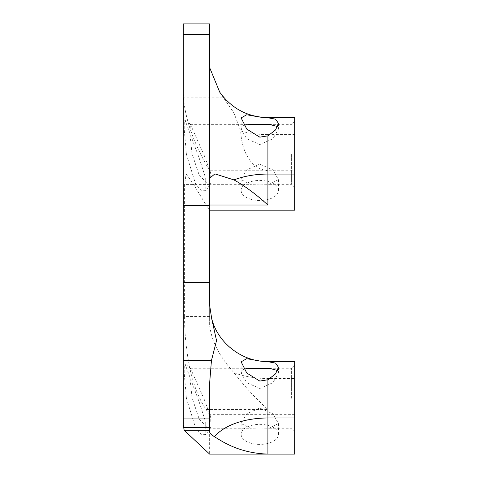 <?xml version="1.0" encoding="UTF-8"?>
<svg xmlns="http://www.w3.org/2000/svg" width="478" height="478" viewBox="0 0 478 478"><rect width="100%" height="100%" fill="white"/><g stroke="black" fill="none" stroke-linecap="round" stroke-linejoin="round"><path stroke-width="0.36" stroke-dasharray="2.39 1.79" d="M204.363 155.828L210.655 172.743L210.959 183.188L208.82 184.317L199.368 175.671L191.989 153.605L189.886 132.98L190.423 124.358L204.363 155.828M186.402 154.352L195.502 183.779L201.447 190.853L205.887 190.644L205.707 178.431L199.171 158.033L184.914 119.799L184.239 121.747L184.215 129.042L186.402 154.352M204.363 399.751L210.655 416.661L210.959 427.105L208.82 428.234L199.368 419.594L191.989 397.523L189.886 376.897L190.423 368.275L204.363 399.751M186.402 398.27L195.502 427.702L201.447 434.771L205.887 434.562L205.707 422.349L199.171 401.95L184.914 363.722L184.239 365.664L184.215 372.96L186.402 398.27M294.675 154.334L294.675 187.376L294.675 154.334M291.616 154.334L291.616 184.317L291.616 154.334M294.675 398.258L294.675 365.216L294.675 398.258M291.616 398.258L291.616 368.275L291.616 398.258M243.876 369.112L241.139 372.971L246.642 382.675L259.799 388.495L272.98 382.657L278.465 372.971L277.676 370.504M243.876 125.194L241.139 129.054L246.642 138.757L259.799 144.577L272.98 138.739L278.465 129.054L277.676 126.586M259.799 444.403A18.66 10.026 180 0 1 241.139 434.377A18.66 10.026 180 0 1 259.799 424.35A18.66 10.026 180 0 1 278.465 434.377A18.66 10.026 180 0 1 259.799 444.403M259.799 428.073L250.382 428.234L241.139 423.538L246.63 413.846L259.799 408.021L272.98 413.852L278.465 423.538L269.222 428.234L259.799 428.073M259.799 200.485A18.66 10.026 180 0 1 241.139 190.459A18.66 10.026 180 0 1 259.799 180.433A18.66 10.026 180 0 1 278.465 190.459A18.66 10.026 180 0 1 259.799 200.485M259.799 184.149L250.382 184.317L241.139 179.62L246.63 169.929L259.799 164.097L272.98 169.935L278.465 179.62L269.222 184.317L259.799 184.149M294.675 454.1L294.675 361.547M209.633 383.117L209.633 432.01M183.713 427.595A184.723 155.792 0 0 1 183.325 417.521L183.325 23.9M183.325 417.521L183.325 427.595M183.325 34.279L183.325 37.887L183.325 34.279M209.633 23.9L209.633 316.573L184.592 316.573L184.592 184.418L186.139 173.884L192.497 182.71L206.12 205.02A184.723 155.792 180 0 0 209.633 210.183L209.633 170.736C193.978 143.974 185.285 119.679 183.564 97.847L183.325 92.302M294.675 210.183L294.675 170.736L209.633 170.736M240.727 131.002A58.274 31.309 0 0 0 267.907 134.611L267.907 170.736C247.514 168.68 241.193 145.39 240.727 131.002L233.957 112.969L223.543 97.847L183.564 97.847M223.543 97.847L219.737 92.146M209.633 34.279L209.633 37.887L209.633 34.279M294.675 117.63L294.675 170.736M294.675 414.653L209.633 414.653L209.633 454.1M209.633 414.653A184.723 155.792 0 0 1 206.12 409.491C187.645 382.974 184.347 335.699 184.592 316.573M206.12 409.491L267.907 409.491C255.921 398.706 244.617 386.433 233.981 372.679C219.456 356.606 211.336 340.736 209.633 325.064L209.633 316.573M209.633 325.064L209.633 305.269M267.907 409.491L267.907 378.534L294.675 378.534M233.981 372.679A58.274 31.309 0 0 0 267.907 378.534L267.907 361.547M209.633 184.418L184.592 184.418M209.633 205.02L206.12 205.02M267.907 117.63L267.907 134.611L294.675 134.611M210.959 183.188L205.887 190.644M210.959 427.105L205.887 434.562M269.222 124.358L291.616 124.358L294.675 121.298M269.222 368.275L291.616 368.275L294.675 365.216M190.423 368.275L250.382 368.275M190.423 124.358L250.382 124.358M241.139 423.538L241.139 434.377M241.139 179.62L241.139 190.459M241.139 361.804L241.139 372.971M241.139 117.887L241.139 129.054M278.465 123.378L278.465 129.054M278.465 367.295L278.465 372.971M214.73 173.878L186.139 173.878M209.633 37.887L183.325 37.887M211.694 318.641L211.802 319.011M278.465 179.62L278.465 190.459M278.465 423.538L278.465 434.377M208.82 184.317L250.382 184.317M269.222 184.317L291.616 184.317L294.675 187.376M208.82 428.234L250.382 428.234M269.222 428.234L291.616 428.234L294.675 431.293M190.626 368.365L184.914 363.722M190.626 124.447L184.914 119.799"/><path stroke-width="0.72" d="M277.676 370.504L269.222 368.275L250.382 368.275L243.876 369.112M277.676 126.586L269.222 124.358L250.382 124.358L243.876 125.194M209.633 34.279L209.633 305.269L211.694 318.641C218.04 343.425 242.322 361.966 267.907 361.547L294.675 361.547L294.675 454.1L209.633 454.1L184.167 430.278L183.713 427.595L183.325 427.595L183.325 23.9L209.633 23.9L209.633 34.279L183.325 34.279M267.907 379.765L275.543 373.856L278.465 367.295L275.549 363.089L267.907 361.703L259.799 361.015L246.756 358.673L241.139 361.804L246.756 373.013L259.799 381.068L267.907 379.765L267.907 417.981L294.675 417.981M183.325 418.943L209.633 418.943L209.633 432.01C209.794 433.134 211.413 434.717 214.502 436.767C222.521 441.636 239.125 453.168 267.907 454.1L267.907 417.981A58.274 31.309 180 0 0 214.502 436.767M259.799 137.15L246.756 129.09L241.139 117.887L246.756 114.756L259.799 117.098L267.907 117.779L275.543 119.165L278.465 123.378L275.549 129.932L267.907 135.842L259.799 137.15M209.633 205.02L267.907 205.02C255.921 194.158 244.617 185.793 233.981 179.913L214.909 173.878L209.633 178.276M267.907 117.779L267.907 117.63C247.646 117.08 231.585 108.59 219.737 92.146L209.633 67.577M267.907 205.02L267.907 174.064L294.675 174.064L294.675 117.63L267.907 117.63M294.675 174.064L294.675 210.183L209.633 210.183M211.694 318.641L216.546 340.551L211.443 360.537L183.325 360.537M209.633 418.943L209.633 383.117L211.443 360.537M209.633 205.534L183.325 205.534M209.633 282.492L183.325 282.492M209.633 427.595L183.713 427.595M209.633 430.278L184.167 430.278M233.981 179.913A58.274 31.309 180 0 1 267.907 174.064L267.907 135.842"/></g></svg>
